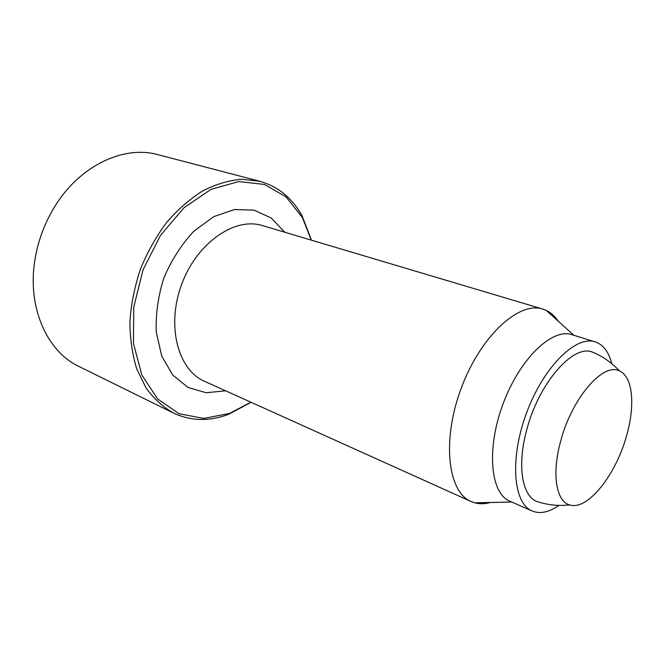 <?xml version="1.0" encoding="UTF-8"?>
<svg xmlns="http://www.w3.org/2000/svg" width="665" height="665" viewBox="0 0 665 665"><rect width="100%" height="100%" fill="white"/><g stroke="black" fill="none" stroke-linecap="round" stroke-linejoin="round"><path stroke-width="1" d="M539.315 502.25L536.913 501.485C522.291 496.24 517.004 466.29 526.348 431.327C538.093 383.821 573.263 343.581 592.532 352.159L594.851 353.157M611.758 363.639C608.766 351.885 603.23 344.62 595.167 341.868C575.873 335.118 543.621 366.781 526.663 412.649C509.481 458.426 513.164 503.471 532.166 510.994C540.071 514.186 548.999 512.316 558.957 505.375M311.486 240.19L302.209 216.108C292.342 198.145 278.219 186.533 259.849 181.287L157.962 154.687C123.848 144.978 79.359 165.593 54.289 207.314C44.597 223.29 38.196 240.481 35.079 258.893C26.741 306.848 46.899 351.544 79.052 366.523L173.515 413.065C190.838 421.12 209.109 421.577 228.328 414.445L251.096 402.3M259.849 181.287L241.736 179.251C228.96 180.348 216.025 184.18 202.941 190.747C190.04 198.868 177.971 209.384 166.74 222.301C156.267 236.383 147.539 251.885 140.539 268.818C134.754 286.191 131.213 303.631 129.924 321.137C129.966 338.252 132.219 354.096 136.666 368.684L145.959 387.803C153.839 398.643 163.025 407.055 173.515 413.065M311.262 240.123L302.417 217.588L286.233 197.031L264.52 184.454L238.76 181.562L211.038 189.342L183.989 207.754L160.456 235.435L143.066 269.757L133.765 307.089L133.457 343.423L141.869 375.043L157.738 399.058L179.118 413.73L203.764 418.418L229.458 413.464L250.888 402.209M558.101 321.062C554.859 316.199 550.919 312.641 546.281 310.414L542.748 309.059C518.883 301.021 480.463 336.141 461.202 388.26C441.668 440.28 447.753 491.975 471.061 501.51L474.619 502.798C479.59 504.145 484.885 504.037 490.521 502.474M595.167 341.868L571.867 334.67C552.141 327.803 519.739 358.743 503.064 403.854C486.165 448.883 490.421 493.48 509.839 501.194L532.166 510.994M626.829 434.777C635.316 404.827 632.706 376.565 619.539 371.004C603.313 361.777 571.459 398.485 560.445 441.992C551.626 474.278 556.297 501.526 569.664 504.901C587.619 511.053 616.389 474.32 626.829 434.777M284.678 232.201L271.295 218.054L254.155 210.157L234.462 209.533L213.764 216.624L193.889 231.171C181.628 244.271 171.67 259.732 164.014 277.554C158.145 296.041 155.56 314.254 156.258 332.192L161.77 356.191L172.784 375.093L188.095 387.504L206.217 392.749L225.601 390.804M542.748 309.059L262.5 225.601C234.953 216.748 197.015 242.634 181.728 284.154C166.125 325.567 177.879 369.956 204.512 381.286L471.061 501.51M302.417 217.588L302.209 216.108M229.458 413.464L228.328 414.445M573.87 335.285L546.281 310.414M511.759 502.042L474.619 502.798M536.913 501.485C547.453 505.009 558.367 506.148 569.664 504.901M619.539 371.004C611.817 362.674 602.814 356.398 592.532 352.159"/></g></svg>

